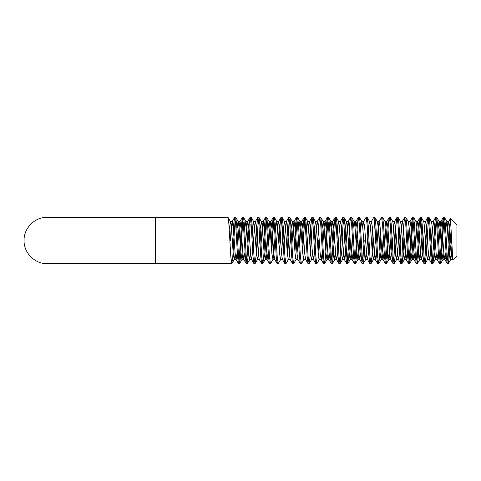 <?xml version="1.0" encoding="UTF-8"?>
<svg xmlns="http://www.w3.org/2000/svg" width="481" height="481" viewBox="0 0 481 481"><rect width="100%" height="100%" fill="white"/><g stroke="black" fill="none" stroke-linecap="round" stroke-linejoin="round"><path stroke-width="0.72" d="M449.711 227.17L448.605 221.609L450.372 218.56L449.218 240.5L450.444 218.536L452.813 259.987L456.95 255.958L456.95 225.042L450.444 218.536M451.635 239.532L451.671 240.5M233.736 240.5L235.185 219.071L232.768 256.896L231.806 263.69L230.85 257.052M242.586 217.508L241.468 224.104L239.051 261.929L238.57 256.896M242.917 219.071L240.5 256.896L239.64 263.6L239.147 262.53M248.551 252.02L247.372 263.6L246.873 262.53M258.375 219.071L255.958 256.896L255.098 263.6L253.92 263.6L253.06 256.896L251.13 224.104L250.162 217.31L249.194 224.104L246.783 261.929L246.296 256.896M266.576 223.948L266.107 219.071L263.69 256.896L262.83 263.6L262.337 262.53M272.607 236.345L273.839 253.938L275.072 236.345L273.839 253.938L273.004 259.391L270.562 263.6L270.069 262.53M281.944 222.679L280.976 217.4L280.116 224.104L278.938 244.655L277.705 227.062L276.87 221.609L277.705 227.062L279.635 253.938L280.603 259.506L282.533 259.506L280.603 259.506L278.186 263.69L277.796 262.53M290.265 259.506L288.329 259.506L285.918 263.69L285.528 262.542M295.256 228.98L293.999 221.609L293.163 227.062L291.931 244.655L290.746 224.104L289.887 217.4L288.708 217.4L287.848 224.104L286.664 244.655L285.431 227.062L284.596 221.609L283.339 228.98L284.596 221.609L282.155 217.4L280.976 217.4L278.535 221.609L277.705 227.062L276.467 244.655L277.705 227.062L278.535 221.609L280.976 217.4M312.488 219.071L310.071 256.896L309.211 263.6L308.032 263.6L305.591 259.391L303.794 259.506L301.377 263.69L300.986 262.53M315.933 257.726L315.873 256.896M327.952 219.071L325.535 256.896L324.675 263.6L324.182 262.53M324.086 261.929L323.599 256.896M340.993 240.5L340.031 256.896L341.961 224.104L342.821 217.4L340.38 221.609L339.544 227.062L338.311 244.655M348.509 244.655L347.276 261.929L348.509 244.655M355.381 258.321L357.419 224.104L358.279 217.4L355.844 221.609L355.008 227.062L355.97 221.494L354.04 221.494L352.916 228.98L354.04 221.494L355.97 221.494L356.926 226.93M354.629 258.321L354.533 257.052M365.151 240.5L364.183 256.896L363.323 263.6L362.145 263.6L361.285 256.896L359.355 224.104L358.279 217.4M371.915 240.5L372.559 228.98M379.647 240.5L380.291 228.98M377.777 257.726L377.711 256.896M386.303 258.321L388.341 224.104L389.201 217.4L386.76 221.609L385.93 227.062L384.692 244.655L385.93 227.062L386.892 221.494L385.095 221.609L382.654 217.4L381.577 217.31L379.034 221.609L378.198 227.062L376.966 244.655L378.198 227.062L379.166 221.494L377.23 221.494L379.166 221.494L380.128 227.062L382.064 253.938L382.9 259.391L382.064 253.938L380.832 236.345L379.647 256.896L378.679 263.69L377.711 256.896L375.781 224.104L374.921 217.4L373.743 217.4L371.302 221.609L370.466 227.062L371.434 221.494L369.498 221.494L368.374 228.98L369.498 221.494L371.434 221.494L372.402 227.062L374.332 253.938L375.168 259.391L374.332 253.938L373.1 236.345L371.915 256.896L371.055 263.6L369.985 256.896L368.049 224.104L367.189 217.4L366.011 217.4L363.57 221.609L362.734 227.062L363.702 221.494L361.772 221.494L360.642 228.98L361.772 221.494L363.702 221.494L364.658 226.93M412.987 219.071L410.57 256.896L409.71 263.6L408.531 263.6L406.09 259.391L407.347 252.02L406.09 259.391L405.255 253.938L404.022 236.345L402.837 256.896L401.978 263.6L400.799 263.6L398.358 259.391L399.615 252.02L398.358 259.391L397.522 253.938L396.29 236.345L395.105 256.896L394.246 263.6L393.067 263.6L390.626 259.391L391.883 252.02L390.626 259.391L389.79 253.938L388.558 236.345L387.379 256.896L386.52 263.6L385.443 263.69L384.475 256.896L382.545 224.104L381.577 217.31M384.475 240.5L385.443 256.896L386.411 263.69L385.443 256.896L383.513 224.104L382.654 217.4L385.095 221.609L385.93 227.062L387.163 244.655M392.207 240.5L393.175 256.896L394.143 263.69L393.175 256.896L391.239 224.104L390.38 217.4L389.201 217.4M402.837 240.5L401.869 256.896L403.806 224.104L404.665 217.4L402.224 221.609L401.388 227.062L400.156 244.655L401.388 227.062L402.621 244.655M403.162 252.02L404.287 259.506L406.223 259.506L404.287 259.506L405.255 253.938L406.487 236.345L405.255 253.938L404.287 259.506L403.318 253.938L401.388 227.062L400.553 221.609L398.112 217.4L398.971 224.104L400.907 256.896L401.869 263.69L400.907 256.896M408.742 258.321L408.646 257.052M417.225 258.321L419.264 224.104L420.123 217.4L417.682 221.609L416.847 227.062L415.614 244.655M447.967 260.293L449.218 240.5L449.218 256.896L448.358 263.6L447.18 263.6L446.32 256.896L444.39 224.104L443.422 217.31L443.903 219.071L441.492 256.896L440.632 263.6L439.448 263.6L438.588 256.896L436.658 224.104L435.69 217.31L436.177 219.071L433.76 256.896L432.9 263.6L431.722 263.6L430.862 256.896L428.926 224.104L427.964 217.31L428.445 219.071L426.028 256.896L425.168 263.6L423.989 263.6L423.13 256.896L421.2 224.104L420.232 217.31L420.713 219.071L418.296 256.896L417.334 263.69L416.366 256.896L414.436 224.104L413.576 217.4L412.5 217.31L411.532 224.104L409.121 261.929M424.951 258.321L426.996 224.104L427.856 217.4L425.414 221.609L427.964 217.31L429.034 217.4L429.894 224.104L431.824 256.896L432.792 263.69L431.824 256.896M426.352 252.02L427.477 259.506L429.413 259.506L430.537 252.02L429.413 259.506L427.477 259.506L428.445 253.938L427.477 259.506L426.515 253.938L424.579 227.062L423.743 221.609L421.302 217.4L422.162 224.104L424.098 256.896L425.06 263.69L424.098 256.896M439.556 263.69L440.524 263.69L439.556 256.896L437.626 224.104L436.658 217.31L435.588 217.4L434.728 224.104L432.311 261.929M235.558 222.679L234.596 217.4L233.736 224.104L232.768 240.5L232.287 240.5L231.319 227.062L230.483 221.609L229.227 228.98L230.483 221.609L227.94 217.31L155.465 217.31L155.465 263.69L47.24 263.69C34.848 264.009 23.731 252.892 24.05 240.5C23.731 228.108 34.848 216.991 47.24 217.31L155.465 217.31M242.538 222.679L242.442 223.948M249.194 240.5L250.162 224.104M258.754 222.679L257.786 217.4L256.926 224.104L255.742 244.655L254.509 227.062L253.673 221.609L252.417 228.98L253.673 221.609L251.238 217.4L250.162 217.31M257.954 223.274L257.894 224.104M273.412 223.274L273.352 224.104M281.144 223.274L281.084 224.104M289.213 219.733L287.205 252.02M305.134 222.679L304.166 217.4L303.307 224.104L302.128 244.655L300.896 227.062L300.06 221.609L297.619 217.4L298.479 224.104L300.409 256.896L301.377 263.69L300.306 263.6L299.447 256.896L297.511 224.104L296.543 217.31L295.581 224.104L294.396 244.655L293.163 227.062L292.328 221.609L291.071 228.98L292.328 221.609L289.887 217.4L292.328 221.609L293.163 227.062L295.094 253.938L296.194 259.391L293.644 263.69L292.682 256.896L291.714 240.5M296.609 223.274L296.543 224.104M312.067 223.274L312.007 224.104M318.771 240.5L318.127 252.02M335.257 223.274L335.197 224.104M351.334 220.707L350.553 217.4L349.693 224.104L348.725 240.5M359.067 220.707L358.874 219.071M378.679 263.69L377.609 263.6L376.749 256.896L374.17 218.121M428.072 222.679L427.97 223.948M437.626 240.5L437.409 236.345M447.769 261.929L448.256 263.69L447.288 256.896L445.352 224.104L444.39 217.31L443.314 217.4L442.454 224.104L440.043 261.929M443.903 219.071L443.422 224.104M231.806 263.69L155.465 263.69L231.806 263.69L230.838 256.896L228.902 224.104L228.042 217.4L230.483 221.609L231.319 227.062L233.255 253.938L234.217 259.506L233.093 252.02M440.524 263.69L439.556 256.896L438.588 240.5M412.5 217.31L413.468 224.104L415.398 256.896L416.257 263.6L417.334 263.69L416.366 256.896L415.398 240.5M409.602 263.69L408.634 256.896L406.704 224.104L405.844 217.4L404.665 217.4M400.42 221.494L402.356 221.494L403.318 227.062L405.255 253.938L406.09 259.391L408.531 263.6L407.672 256.896L405.736 224.104L404.768 217.31M396.933 217.4L394.492 221.609L395.592 227.062L397.522 253.938L398.358 259.391L400.799 263.6L399.939 256.896L398.003 224.104L397.041 217.31L396.073 224.104L393.656 261.929M384.962 221.494L386.892 221.494L387.86 227.062L389.79 253.938L390.626 259.391L393.067 263.6L392.207 256.896L390.277 224.104L389.309 217.31M385.443 263.69L382.9 259.391L385.335 263.6M370.947 263.69L369.877 263.6L369.017 256.896L367.087 224.104L366.119 217.31L367.087 217.31M362.145 263.6L359.704 259.391L360.966 252.02L359.704 259.391L362.145 263.6L363.221 263.69L362.253 256.896L360.323 224.104L359.463 217.4L358.387 217.31M364.183 240.5L362.734 261.929M357.419 240.5L356.457 256.896L355.489 263.69L354.521 256.896L352.591 224.104L351.731 217.4L350.655 217.31L351.623 224.104L353.559 256.896L354.419 263.6L351.978 259.391L351.142 253.938L349.206 227.062L348.244 221.494L347.276 227.062L346.043 244.655L347.276 227.062L348.244 221.494L346.308 221.494L345.184 228.98L346.308 221.494L348.244 221.494L349.368 228.98M355.489 263.69L354.419 263.6L351.978 259.391M351.142 253.938L349.909 236.345L348.725 256.896L347.757 263.69L346.795 256.896L344.859 224.104L343.999 217.4L342.821 217.4M347.757 263.69L346.687 263.6L345.827 256.896L343.891 224.104L342.929 217.31L343.891 217.31M341.636 228.98L340.512 221.494L341.48 227.062L343.41 253.938L344.246 259.391L346.687 263.6L344.246 259.391L345.502 252.02L344.378 259.506L343.41 253.938L344.643 236.345L343.41 253.938L342.574 259.391L341.318 252.02L340.031 263.69L339.063 256.896L337.127 224.104L336.165 217.31L335.089 217.4L334.229 224.104L331.818 261.929M340.031 263.69L338.955 263.6L338.095 256.896L336.165 224.104L335.197 217.31M335.678 219.071L333.267 256.896L332.299 263.69L331.331 256.896L329.401 224.104L328.541 217.4L327.363 217.4L326.503 224.104L325.318 244.655L324.086 227.062L323.25 221.609L321.993 228.98L323.25 221.609L320.809 217.4L319.631 217.4L318.771 224.104L317.586 244.655L316.354 227.062L315.518 221.609L314.261 228.98L315.518 221.609L313.077 217.4L311.898 217.4L311.039 224.104L309.854 244.655L308.622 227.062L307.786 221.609L306.529 228.98L307.786 221.609L305.351 217.4L304.275 217.31L305.243 224.104L307.173 256.896L308.032 263.6M332.299 263.69L331.223 263.6L330.363 256.896L328.433 224.104L327.465 217.31M319.739 217.31L320.701 224.104L322.637 256.896L323.497 263.6L324.567 263.69L323.599 256.896L321.669 224.104L320.809 217.4L323.25 221.609L324.086 227.062L326.016 253.938L326.984 259.506L326.016 253.938M316.943 263.6L319.384 259.391L316.835 263.69L315.873 256.896L313.937 224.104L313.077 217.4L315.518 221.609L316.354 227.062L318.29 253.938L319.252 259.506L321.188 259.506L320.22 253.938L318.29 227.062L317.322 221.494L316.354 227.062L315.121 244.655L316.354 227.062L317.322 221.494L315.386 221.494L317.322 221.494M316.835 263.69L315.764 263.6L314.905 256.896L312.975 224.104L312.007 217.31M309.109 263.69L308.141 256.896L306.211 224.104L305.351 217.4L307.786 221.609L308.622 227.062L310.558 253.938L311.652 259.391L309.211 263.6L311.652 259.391M304.762 219.071L302.663 252.02M297.03 219.071L294.937 252.02M293.644 263.69L292.574 263.6L291.714 256.896L289.778 224.104L288.816 217.31L286.267 221.609L285.431 227.062L284.199 244.655L285.431 227.062L286.267 221.609L288.708 217.4M285.918 263.69L284.95 263.69L285.918 263.69L284.95 256.896L283.014 224.104L282.155 217.4L284.596 221.609L285.431 227.062L287.367 253.938L288.329 259.506M284.95 263.69L283.982 256.896L282.052 224.104L281.084 217.31M281.565 219.071L279.473 252.02M274.32 217.31L273.352 217.31L274.32 224.104L276.25 256.896L277.11 263.6L278.186 263.69L277.218 256.896L275.288 224.104L274.429 217.4L273.25 217.4L272.39 224.104L271.206 244.655L269.973 227.062L269.138 221.609L267.881 228.98L269.138 221.609L266.696 217.4L265.518 217.4L264.658 224.104L263.474 244.655L262.241 227.062L261.405 221.609L260.149 228.98L261.405 221.609L258.964 217.4L257.894 217.31L258.862 224.104L260.792 256.896L261.652 263.6L259.211 259.391L258.375 253.938L257.143 236.345M273.839 219.071L271.747 252.02M265.626 217.31L266.588 224.104L268.524 256.896L269.384 263.6L270.454 263.69L269.486 256.896L267.556 224.104L266.696 217.4L269.138 221.609L269.973 227.062L271.903 253.938L273.004 259.391L270.562 263.6M256.601 228.98L255.477 221.494L256.445 227.062L258.375 253.938L259.211 259.391L261.76 263.69L262.722 263.69L261.76 256.896L259.824 224.104L258.964 217.4L261.405 221.609L262.241 227.062L264.177 253.938L265.271 259.391L262.83 263.6L265.271 259.391L266.107 253.938L267.34 236.345L266.107 253.938L265.271 259.391M254.996 263.69L254.028 256.896L252.098 224.104L251.238 217.4L253.673 221.609L254.509 227.062L256.445 253.938L257.539 259.391L255.098 263.6L257.539 259.391L258.375 253.938L259.608 236.345M241.143 228.98L240.019 221.494L240.981 227.062L242.917 253.938L243.753 259.391L245.009 252.02L243.753 259.391L246.194 263.6L247.264 263.69L246.296 256.896L244.366 224.104L243.506 217.4L242.43 217.31L243.398 224.104L245.334 256.896L246.194 263.6L243.753 259.391L242.917 253.938L241.949 259.506L240.825 252.02M236.153 259.506L234.217 259.506L236.153 259.506L237.277 252.02L236.021 259.391L238.462 263.6L239.532 263.69L238.57 256.896L236.634 224.104L235.666 217.31L234.704 217.31L235.666 224.104L237.602 256.896L238.462 263.6L236.021 259.391L235.185 253.938L234.349 259.391L231.908 263.6L234.349 259.391M240.5 240.5L239.051 261.929M445.262 258.556L444.739 259.391L443.903 253.938L441.973 227.062L440.873 221.609L443.314 217.4L442.454 224.104L441.492 240.5M436.177 219.071L434.728 240.5M427.212 236.345L428.445 253.938L429.28 259.391L431.722 263.6L429.28 259.391L428.445 253.938L426.515 227.062L425.547 221.494L423.743 221.609L421.302 217.4L420.232 217.31L417.682 221.609M420.713 219.071L419.264 240.5M400.553 221.609L398.112 217.4L397.041 217.31M375.781 240.5L374.813 224.104L373.851 217.31M343.41 219.071L341.961 240.5M303.794 259.506L302.826 253.938L300.896 227.062L300.06 221.609L297.619 217.4L296.44 217.4L293.999 221.609L293.163 227.062L291.931 244.655M289.297 219.071L287.848 240.5M449.218 256.896L451.509 240.5L448.358 263.6L450.799 259.391L449.705 253.938L449.218 247.775M448.358 263.6L450.799 259.391L451.635 253.938L450.667 259.506L452.681 259.463L451.635 253.938L449.705 227.062L448.737 221.494L447.769 227.062L446.536 244.655L446.32 240.5M452.813 259.987L451.635 253.938L450.667 240.5M441.961 226.93L441.167 221.663M443.314 217.4L440.873 221.609L440.043 227.062L438.804 244.655L440.043 227.062L441.005 221.494L439.075 221.494L438.107 227.062M437.013 259.391L439.448 263.6L437.013 259.391L438.269 252.02L437.139 259.506L436.177 253.938L434.241 227.062L433.279 221.494L431.343 221.494L429.034 217.4L431.475 221.609L432.311 227.062L433.543 244.655M434.235 226.972L433.279 221.494L431.343 221.494M432.311 227.062L431.078 244.655L432.311 227.062M426.671 228.98L425.877 222.198M422.637 254.07L421.548 259.391L420.713 253.938L419.48 236.345M418.44 223.851L417.929 221.579M414.911 254.028L413.816 259.391L412.987 253.938L411.748 236.345M409.121 227.062L407.888 244.655L409.121 227.062M395.015 222.444L394.787 221.663M394.492 221.609L393.656 227.062L392.424 244.655L393.656 227.062L394.492 221.609M379.431 244.655L378.198 227.062L377.363 221.609L378.198 227.062L380.128 253.938L381.096 259.506L382.064 253.938L383.297 236.345L382.064 253.938L381.096 259.506L383.026 259.506L384.157 252.02L383.026 259.506L381.096 259.506L379.972 252.02M369.63 221.609L367.189 217.4L369.63 221.609L370.466 227.062L372.402 253.938L373.364 259.506L374.332 253.938L375.565 236.345L374.332 253.938L373.364 259.506L375.3 259.506L376.425 252.02L375.3 259.506L373.364 259.506L372.408 254.028M363.702 221.494L364.67 227.062L366.6 253.938L367.436 259.391L369.877 263.6L367.436 259.391L368.693 252.02L367.436 259.391L366.6 253.938L365.368 236.345M355.97 221.494L356.938 227.062L358.874 253.938L359.704 259.391L358.874 253.938L357.636 236.345M347.276 227.062L346.44 221.609L347.276 227.062L349.206 253.938L350.174 259.506L351.142 253.938L352.375 236.345L351.142 253.938L350.174 259.506L352.11 259.506L353.234 252.02L352.11 259.506L350.174 259.506L349.05 252.02M339.544 227.062L338.582 221.494L340.512 221.494L338.582 221.494L337.452 228.98M337.602 254.07L336.646 259.506L335.678 253.938L334.716 259.506L333.586 252.02M333.91 228.98L332.648 221.609L331.818 227.062L330.579 244.655L331.818 227.062L332.78 221.494L330.85 221.494L329.719 228.98L330.85 221.494L332.78 221.494L333.748 227.062L335.678 253.938L336.646 259.506L334.716 259.506L333.748 253.938L331.818 227.062L330.982 221.609L328.541 217.4L330.982 221.609L331.818 227.062L333.05 244.655M328.788 259.391L331.223 263.6L328.788 259.391L330.044 252.02L328.914 259.506L327.952 253.938L326.016 227.062L325.054 221.494L324.086 227.062L322.853 244.655L324.086 227.062L325.054 221.494L323.118 221.494L325.054 221.494L325.384 222.198M322.144 254.07L321.344 259.337M314.58 252.02L313.323 259.391L312.488 253.938L310.558 227.062L309.59 221.494L308.622 227.062L307.389 244.655L308.622 227.062L309.59 221.494L307.66 221.494L309.59 221.494L310.546 226.93M302.988 228.98L301.858 221.494L302.826 227.062L304.762 253.938L305.591 259.391L304.762 253.938L303.523 236.345M301.858 221.494L300.896 227.062L299.663 244.655L300.896 227.062L301.858 221.494L299.928 221.494L298.96 227.062L299.928 221.494L301.858 221.494M297.03 253.938L298.262 236.345L297.03 253.938L295.797 236.345M289.297 253.938L290.53 236.345L289.297 253.938L288.065 236.345M287.524 228.98L286.399 221.494L284.469 221.494L286.399 221.494L287.367 227.062L289.297 253.938L290.133 259.391L292.574 263.6M281.565 253.938L282.798 236.345L281.565 253.938L280.333 236.345M279.798 228.98L278.667 221.494L276.737 221.494L275.607 228.98L276.737 221.494L278.667 221.494L279.635 227.062L281.565 253.938L282.401 259.391L284.842 263.6M272.066 228.98L270.809 221.609L269.973 227.062L268.741 244.655L269.973 227.062L270.941 221.494L269.005 221.494L270.941 221.494L271.903 227.062L273.839 253.938L274.675 259.391L277.11 263.6M269.384 263.6L266.943 259.391L266.107 253.938L264.875 236.345M264.334 228.98L263.077 221.609L262.241 227.062L261.009 244.655L262.241 227.062L263.209 221.494L261.273 221.494L263.209 221.494L264.177 227.062L266.107 253.938L266.943 259.391M255.345 221.609L257.786 217.4L255.345 221.609L254.509 227.062L253.277 244.655M252.741 252.02L251.479 259.391L250.649 253.938L248.713 227.062L247.745 221.494L246.783 227.062L245.55 244.655L246.783 227.062L247.745 221.494L245.815 221.494L244.847 227.062M248.707 226.972L247.745 221.494L245.815 221.494L244.691 228.98M240.284 244.655L239.051 227.062L238.083 221.494L240.019 221.494L239.051 227.062L237.818 244.655L239.051 227.062L240.019 221.494L238.083 221.494L237.127 226.972M233.411 228.98L232.155 221.609L231.319 227.062L230.357 240.5L229.87 240.5M449.001 244.655L447.769 227.062L446.933 221.609L446.206 223.659M445.995 252.02L444.871 259.506L442.941 259.506L443.903 253.938L442.941 259.506L441.811 252.02M441.275 244.655L440.043 227.062L439.207 221.609L437.944 228.98M431.475 221.609L432.311 227.062L434.241 253.938L435.209 259.506L437.139 259.506L435.209 259.506L436.177 253.938L435.209 259.506L434.084 252.02M422.805 252.02L421.681 259.506L419.751 259.506L420.713 253.938L421.945 236.345L420.713 253.938L419.877 259.391L418.62 252.02M416.847 227.062L416.011 221.609L413.576 217.4L416.011 221.609L416.847 227.062L418.783 253.938L419.751 259.506L421.681 259.506L420.713 253.938L418.783 227.062L417.815 221.494L415.885 221.494M415.079 252.02L413.949 259.506L412.019 259.506L412.987 253.938L414.219 236.345L412.987 253.938L412.151 259.391L410.888 252.02M394.889 244.655L393.656 227.062L392.821 221.609L393.656 227.062L395.592 253.938L396.554 259.506L398.49 259.506L396.554 259.506L397.522 253.938L398.755 236.345L397.522 253.938L396.687 259.391L395.43 252.02M385.095 221.609L385.93 227.062L387.86 253.938L388.828 259.506L390.758 259.506L388.828 259.506L389.79 253.938L391.023 236.345L389.79 253.938L388.955 259.391L387.698 252.02M363.967 244.655L362.734 227.062L361.898 221.609L362.734 227.062L364.67 253.938L365.638 259.506L367.568 259.506L365.638 259.506L366.6 253.938L367.833 236.345L366.6 253.938L365.764 259.391L364.508 252.02M356.241 244.655L355.008 227.062L354.172 221.609L355.008 227.062L356.938 253.938L357.906 259.506L359.836 259.506L357.906 259.506L358.874 253.938L360.107 236.345L358.874 253.938L358.038 259.391L356.776 252.02M327.952 253.938L327.116 259.391L324.675 263.6L327.116 259.391L327.952 253.938M318.933 258.856L318.656 257.329M295.743 258.856L295.466 257.329M279.726 254.912L279.641 254.028M251.479 259.391L253.92 263.6L251.611 259.506L249.681 259.506L250.649 253.938L249.681 259.506L248.713 253.938M248.016 244.655L246.783 227.062L245.947 221.609L243.506 217.4L245.947 221.609L246.783 227.062L248.713 253.938L249.681 259.506L251.611 259.506M447.769 227.062L446.536 244.655M439.207 221.609L436.766 217.4L439.207 221.609L440.043 227.062L441.973 253.938L442.941 259.506L444.871 259.506L447.18 263.6L444.739 259.391M424.579 227.062L423.346 244.655M408.285 221.609L405.844 217.4L408.285 221.609L409.121 227.062L411.051 253.938L412.019 259.506L413.949 259.506L412.987 253.938L411.051 227.062L410.083 221.494L408.153 221.494M337.77 252.02L336.646 259.506L334.716 259.506L332.407 263.6L334.842 259.391M322.312 252.02L321.188 259.506M313.456 259.506L311.526 259.506L313.456 259.506L315.764 263.6L313.323 259.391M300.306 263.6L297.865 259.391L297.03 253.938L295.094 227.062L293.999 221.609L296.44 217.4M268.2 252.02L267.075 259.506L265.139 259.506L267.075 259.506M236.021 259.391L235.185 253.938L233.255 227.062L232.287 221.494L231.319 227.062L230.357 240.5M452.603 259.506L450.667 259.506L449.705 253.938L447.769 227.062L446.933 221.609L445.677 228.98M342.574 259.391L340.133 263.6L342.574 259.391L341.48 253.938L339.544 227.062L338.582 221.494M258.375 253.938L257.539 259.391M242.081 259.391L239.64 263.6L242.081 259.391L240.981 253.938L239.051 227.062L238.215 221.609L236.959 228.98M431.824 263.69L432.792 263.69M288.816 217.31L289.778 217.31M435.588 217.4L433.147 221.609L435.588 217.4M423.989 263.6L421.548 259.391L423.989 263.6M416.257 263.6L413.816 259.391L416.257 263.6M377.609 263.6L375.168 259.391L377.609 263.6M338.955 263.6L336.514 259.391L338.955 263.6M335.089 217.4L332.648 221.609L335.089 217.4M327.363 217.4L324.922 221.609L327.363 217.4M319.631 217.4L317.189 221.609L319.631 217.4M311.898 217.4L309.457 221.609L311.898 217.4M304.166 217.4L301.731 221.609L304.166 217.4M273.25 217.4L270.809 221.609L273.25 217.4M265.518 217.4L263.077 221.609L265.518 217.4M250.054 217.4L247.619 221.609L250.054 217.4M242.328 217.4L239.887 221.609L242.328 217.4M234.596 217.4L232.155 221.609L234.596 217.4M448.737 221.494L446.807 221.494L448.737 221.494M394.624 221.494L392.694 221.494L394.624 221.494M344.378 259.506L342.442 259.506L344.378 259.506M328.914 259.506L326.984 259.506L328.914 259.506M297.998 259.506L296.062 259.506L297.998 259.506M294.131 221.494L292.195 221.494L294.131 221.494M259.343 259.506L257.413 259.506L259.343 259.506M255.477 221.494L253.547 221.494L255.477 221.494M243.885 259.506L241.949 259.506L243.885 259.506M232.287 221.494L230.357 221.494L232.287 221.494M446.933 221.609L444.492 217.4L446.933 221.609M443.067 259.391L440.632 263.6L443.067 259.391M435.341 259.391L432.9 263.6L435.341 259.391M427.609 259.391L425.168 263.6L427.609 259.391M419.877 259.391L417.436 263.6L419.877 259.391M412.151 259.391L409.71 263.6L412.151 259.391M404.419 259.391L401.978 263.6L404.419 259.391M396.687 259.391L394.246 263.6L396.687 259.391M392.821 221.609L390.38 217.4L392.821 221.609M388.955 259.391L386.52 263.6L388.955 259.391M381.229 259.391L378.787 263.6L381.229 259.391M377.363 221.609L374.921 217.4L377.363 221.609M373.496 259.391L371.055 263.6L373.496 259.391M365.764 259.391L363.323 263.6L365.764 259.391M361.898 221.609L359.463 217.4L361.898 221.609M358.038 259.391L355.597 263.6L358.038 259.391M354.172 221.609L351.731 217.4L354.172 221.609M350.306 259.391L347.865 263.6L350.306 259.391M346.44 221.609L343.999 217.4L346.44 221.609M338.708 221.609L336.267 217.4L338.708 221.609M276.87 221.609L274.429 217.4L276.87 221.609M249.813 259.391L247.372 263.6L249.813 259.391M238.215 221.609L235.774 217.4L238.215 221.609M412.391 217.4L409.956 221.609M350.553 217.4L348.112 221.609M323.497 263.6L321.055 259.391M448.605 221.609L450.372 218.56M274.801 259.506L272.871 259.506M303.926 259.391L301.485 263.6M296.194 259.391L293.753 263.6M288.462 259.391L286.021 263.6M280.73 259.391L278.295 263.6"/></g></svg>

